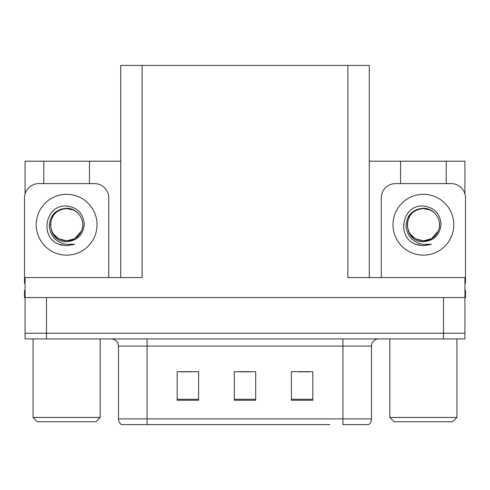 <?xml version="1.0" encoding="UTF-8"?>
<svg xmlns="http://www.w3.org/2000/svg" width="490" height="490" viewBox="0 0 490 490"><rect width="100%" height="100%" fill="white"/><g stroke="black" fill="none" stroke-linecap="round" stroke-linejoin="round"><path stroke-width="0.73" d="M120.724 277.548L120.724 65.403L347.863 65.403L347.863 277.548L464.93 277.548L464.93 297.54L25.07 297.54L25.07 333.231L46.489 333.231L25.07 333.231L25.07 338.939L46.489 338.939L46.489 333.231L443.511 333.231L46.489 333.231L46.489 297.54M25.07 290.399L24.5 290.399L24.5 297.54L25.07 297.54L25.07 277.548L142.137 277.548L142.137 65.403M43.775 183.609L43.775 161.198L25.07 161.198L25.07 193.887M46.489 338.939L464.93 338.939L464.93 333.231L443.511 333.231L464.93 333.231L464.93 297.54L465.5 297.54L465.5 290.399L464.93 290.399M446.225 183.609L446.225 161.198L464.93 161.198L464.93 193.887M347.863 65.403L369.276 65.403L369.276 277.548M369.276 161.198L400.544 161.198L400.544 183.609M89.456 183.609L89.456 161.198L120.724 161.198M43.775 161.198L89.456 161.198M446.225 161.198L400.544 161.198M368.241 424.597L342.939 424.597L342.939 418.889L371.487 418.889L371.487 346.075A7.136 7.136 0 0 1 378.629 338.939M329.948 424.597L121.367 424.597A7.136 7.136 0 0 1 118.513 418.889L118.513 346.075C118.09 341.744 115.707 339.362 111.371 338.939M312.816 400.257L312.816 371.702L291.397 371.702L291.397 400.257L312.816 400.257M198.603 400.257L198.603 371.702L177.184 371.702L177.184 400.257L198.603 400.257M255.707 400.257L255.707 371.702L234.293 371.702L234.293 400.257L255.707 400.257M342.939 424.597L365.779 424.597M118.513 418.889L147.061 418.889L147.061 424.597L137.555 424.597M180.326 371.849L191.033 371.849M298.967 371.849L309.674 371.849M239.647 371.849L250.353 371.849M53.398 233.975L58.549 238.697L66.616 240.86L74.682 238.697L81.469 231.029C86.252 220.892 77.751 208.03 66.616 208.268C55.829 209.255 50.035 215.153 49.227 225.97C50.427 236.382 56.221 242.532 66.616 244.406L74.529 244.222L66.616 245.766L58.751 244.241C39.225 237.007 45.435 204.355 66.616 206.033C77.298 207.35 83.196 213.34 84.305 224.016C83.343 234.863 77.445 240.737 66.616 241.637C45.533 242.348 45.405 207.613 66.616 208.587C56.816 209.549 51.438 214.926 50.482 224.726C51.438 234.526 56.816 239.904 66.616 240.86L74.682 238.697L81.469 231.029A16.133 16.133 0 0 0 72.71 209.793L66.616 208.593M66.616 240.86C73.506 240.59 78.455 237.313 81.469 231.029A16.133 16.133 0 0 0 72.71 209.793M25.07 283.269A14.277 14.277 0 0 0 24.5 283.257L24.5 197.887A14.277 14.277 0 0 1 38.777 183.609L94.454 183.609A14.277 14.277 0 0 1 108.731 197.887L108.731 277.548M58.825 244.271L62.53 245.368M66.616 245.766L73.898 244.467M410.167 233.975L415.318 238.697L423.385 240.86C430.275 240.59 435.224 237.313 438.238 231.029C443.021 220.892 434.514 208.03 423.385 208.268C412.598 209.255 406.804 215.153 405.996 225.97C407.196 236.382 412.99 242.532 423.385 244.406L431.298 244.222L423.385 245.766L415.52 244.241C395.994 237.007 402.204 204.355 423.385 206.033C434.067 207.35 439.965 213.34 441.074 224.016C440.112 234.863 434.214 240.737 423.385 241.637C402.302 242.348 402.174 207.613 423.385 208.587C413.585 209.549 408.207 214.926 407.251 224.726C408.207 234.526 413.585 239.904 423.385 240.86L431.451 238.697L438.238 231.029A16.133 16.133 0 0 0 429.479 209.793L423.385 208.593M381.269 277.548L381.269 197.887A14.277 14.277 0 0 1 395.546 183.609L451.223 183.609A14.277 14.277 0 0 1 465.5 197.887L465.5 283.257A14.277 14.277 0 0 0 464.93 283.269M415.594 244.271L419.299 245.368M423.385 245.766L430.667 244.467M37.35 421.743L33.069 417.462L100.168 417.462L95.881 421.743L37.35 421.743M394.119 421.743L389.832 417.462L456.931 417.462L452.65 421.743L394.119 421.743M443.511 297.54L443.511 338.939M342.939 338.939L342.939 346.075L118.513 346.075M371.487 346.075L342.939 346.075L342.939 418.889L147.061 418.889L147.061 338.939M255.707 399.264L234.293 399.264M198.603 399.264L177.184 399.264M312.816 399.264L291.397 399.264M66.616 194.316A30.411 30.411 0 0 1 97.026 224.726A30.411 30.411 0 0 1 66.616 255.137A30.411 30.411 0 0 1 36.205 224.726A30.411 30.411 0 0 1 66.616 194.316M423.385 194.316A30.411 30.411 0 0 1 453.795 224.726A30.411 30.411 0 0 1 423.385 255.137A30.411 30.411 0 0 1 392.974 224.726A30.411 30.411 0 0 1 423.385 194.316M438.238 231.029A16.133 16.133 0 0 0 429.479 209.793M368.633 424.597C370.483 423.146 371.432 421.241 371.487 418.889M100.168 338.939L100.168 417.462M33.069 338.939L33.069 417.462M456.931 338.939L456.931 417.462M389.832 338.939L389.832 417.462"/></g></svg>

